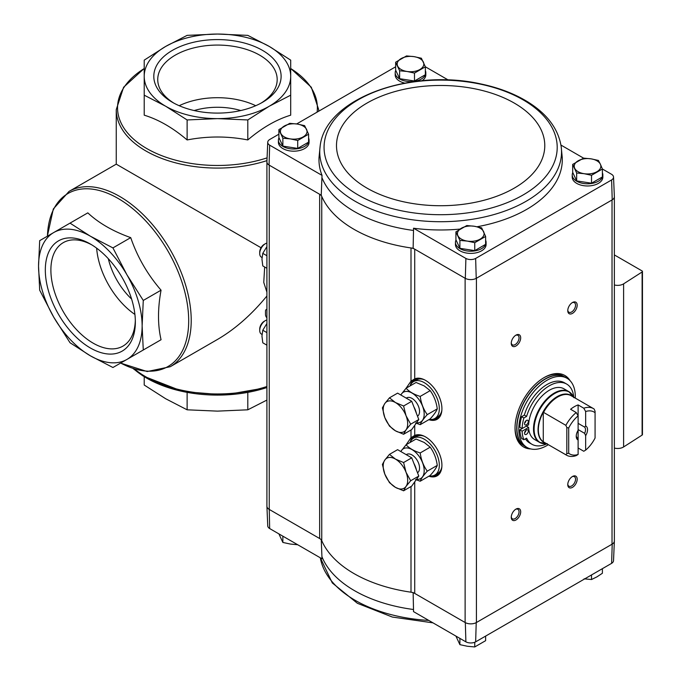 <?xml version="1.0" encoding="UTF-8"?>
<svg xmlns="http://www.w3.org/2000/svg" width="681" height="681" viewBox="0 0 681 681"><rect width="100%" height="100%" fill="white"/><g stroke="black" fill="none" stroke-linecap="round" stroke-linejoin="round"><path stroke-width="1.02" d="M266.909 309.497A3.192 1.847 -120 0 0 266.152 309.634A3.192 1.847 -120 0 0 265.488 311.098L265.488 314.579A3.192 1.847 -120 0 0 266.909 317.823M264.671 266.995L263.76 282.419L266.909 292.166M194.17 110.543A50.607 29.215 180 0 1 240.751 110.543M266.909 296.005C251.527 314.716 235.039 329.195 217.46 339.453L170.259 366.71A101.214 58.438 -120 0 0 170.259 249.842A101.214 58.438 -120 0 0 69.045 191.404L53.322 208.965L47.338 236.23M261.368 247.935L116.247 164.155L69.045 191.404M290.702 76.34L290.702 60.141L269.25 46.436L247.799 35.369L217.46 34.05L187.122 35.369L165.67 46.436L144.219 60.141L144.219 95.178L165.67 106.236L187.122 119.95L217.46 118.622L247.799 119.95L269.25 106.236L290.702 95.178L290.702 76.34A73.242 42.29 180 0 1 269.25 106.236A73.242 42.29 180 0 1 217.46 118.622A73.242 42.29 180 0 1 165.67 106.236A73.242 42.29 180 0 1 144.219 76.34A73.242 42.29 180 0 1 165.67 46.436A73.242 42.29 180 0 1 217.46 34.05A73.242 42.29 180 0 1 269.25 46.436A73.242 42.29 180 0 1 290.702 76.34M290.702 95.178L290.702 115.174C276.452 119.49 262.151 127.747 247.799 139.946C227.701 136.03 207.475 136.03 187.122 139.946C172.872 127.807 158.571 119.55 144.219 115.174L144.219 95.178M247.799 119.95L247.799 139.946M187.122 119.95L187.122 139.946M262.474 50.351A63.656 36.757 180 0 1 262.474 102.329A63.656 36.757 180 0 1 172.446 102.329A63.656 36.757 180 0 1 172.446 50.351A63.656 36.757 180 0 1 262.474 50.351M266.909 400.07L247.799 409.809L217.46 411.128L187.122 409.809L165.67 398.743L144.219 385.029L144.219 376.738M187.122 392.375L187.122 409.809M247.799 392.375L247.799 409.809M70.024 223.13L39.685 240.648L38.545 266.084L39.685 290.191L53.714 317.125L70.024 342.739L90.335 355.788L112.927 367.51L143.274 350L142.125 325.884L143.274 300.449L126.955 274.835L112.927 247.901L90.335 236.179A73.242 42.29 -120 0 0 53.714 232.553A73.242 42.29 -120 0 0 38.545 266.084A73.242 42.29 -120 0 0 53.714 317.125A73.242 42.29 -120 0 0 90.335 355.788A73.242 42.29 -120 0 0 126.955 359.415A73.242 42.29 -120 0 0 142.125 325.884A73.242 42.29 -120 0 0 126.955 274.835A73.242 42.29 -120 0 0 90.335 236.179L70.024 223.13L87.815 212.864C98.677 223.045 112.978 231.302 130.718 237.635C137.383 256.992 147.496 274.511 161.056 290.183C157.669 308.595 157.669 325.109 161.056 339.725L130.718 357.244M45.321 269.991A63.656 36.757 60 0 1 90.335 244.002A63.656 36.757 60 0 1 135.349 321.968A63.656 36.757 60 0 1 90.335 347.965A63.656 36.757 60 0 1 45.321 269.991M143.274 350L161.056 339.725M112.927 247.901L130.718 237.635M143.274 300.449L161.056 290.183M173.885 103.129A59.724 34.476 180 0 1 157.737 79.558A59.724 34.476 180 0 1 194.604 47.696A59.724 34.476 180 0 1 259.691 55.17A59.724 34.476 180 0 1 277.184 79.558A59.724 34.476 180 0 1 261.036 103.129M179.197 105.708A59.724 34.476 180 0 1 255.724 105.708M135.323 320.325A59.724 34.484 60 0 1 122.98 346.093A59.724 34.484 60 0 1 76.962 330.098A59.724 34.484 60 0 1 50.888 269.991A59.724 34.484 60 0 1 63.256 242.657A59.724 34.484 60 0 1 91.748 244.845M134.906 314.435A59.724 34.484 60 0 1 96.642 248.156M131.603 299.053A50.607 29.215 60 0 1 108.313 258.703M308.587 138.013A15.314 8.844 180 0 1 309.055 140.167L309.055 142.338A15.314 8.844 180 0 1 293.732 151.182A15.314 8.844 180 0 1 278.418 142.338L278.418 140.167A15.314 8.844 180 0 1 278.989 137.775M425.361 70.594A15.314 8.844 180 0 1 425.821 72.748L425.821 74.927A15.314 8.844 180 0 1 422.067 80.724M404.701 83.108A15.314 8.844 180 0 1 395.193 74.927L395.193 72.748A15.314 8.844 180 0 1 395.763 70.356M320.104 146.526A120.895 69.794 0 0 0 355.15 201.27A120.895 69.794 0 0 0 491.188 215.324A120.895 69.794 0 0 0 561.17 146.526C558.284 128.786 547.115 113.88 527.673 101.827C514.419 93.697 498.867 87.747 481.024 83.984C410.72 67.981 324.811 98.456 320.104 146.526L319.057 157.2A121.661 70.237 180 0 0 322.036 175.392L269.659 145.155A7.159 4.129 180 0 1 267.744 142.235A7.159 4.129 180 0 1 269.659 139.528L278.887 134.2M448.277 80.017L425.353 66.781L421.377 58.226L413.954 56.625L406.523 55.927L395.652 62.201L399.628 70.781L407.059 71.479L414.482 73.08L425.361 66.798L425.361 74.723L414.482 80.996L399.628 78.698L395.652 70.126L395.652 62.201M395.652 66.789L296.627 123.959M614.364 540.799A7.993 4.614 180 0 1 614.364 541.08L613.53 560.642A7.159 4.129 180 0 1 611.615 563.349L475.644 641.851A7.159 4.129 180 0 1 465.898 641.851L465.319 622.63L414.72 593.415A7.993 4.614 180 0 0 411.001 592.198A122.52 70.739 180 0 1 321.755 540.671A7.993 4.614 180 0 0 319.653 538.526L319.653 194.272L321.245 195.192A122.52 70.739 0 0 0 321.755 196.417A7.993 4.614 180 0 0 319.653 194.272L269.055 165.057L269.659 145.155M475.644 258.448A7.159 4.129 180 0 1 465.898 258.448L465.319 278.367A7.993 4.614 0 0 0 476.223 278.367L475.644 258.448L611.615 179.946A7.159 4.129 180 0 0 613.53 177.034A7.159 4.129 180 0 0 611.615 174.319L602.387 168.99M583.557 158.137L572.687 164.41L572.687 172.336L576.662 180.908L591.517 183.206L602.396 176.932L602.396 169.007L600.404 164.274L598.412 160.435L590.989 158.835L583.557 158.137L560.948 145.07M321.245 195.192L321.926 177.579A121.771 70.305 0 0 0 413.503 230.45L413.52 228.212L465.898 258.448M413.503 230.45L413.129 248.242L465.319 278.367M322.036 175.392L321.926 177.579M465.898 641.851L413.52 611.615L413.503 609.504A121.771 70.305 180 0 1 321.926 556.632L322.036 558.795L269.659 528.55L269.25 509.431A7.993 4.614 180 0 1 266.909 506.17L266.909 162.069M413.129 592.496L413.503 609.504M321.926 556.632L321.245 539.446M319.653 538.526L269.25 509.431L269.25 165.177M602.396 172.804A15.314 8.844 180 0 1 602.855 174.957L602.855 177.137A15.314 8.844 180 0 1 587.541 185.973A15.314 8.844 180 0 1 572.227 177.137L572.227 174.957A15.314 8.844 180 0 1 572.798 172.565M485.621 240.223A15.314 8.844 180 0 1 486.089 242.376L486.089 244.547A15.314 8.844 180 0 1 470.775 253.392A15.314 8.844 180 0 1 455.453 244.547L455.453 242.376A15.314 8.844 180 0 1 456.023 239.984M561.17 146.526L562.217 157.2A121.661 70.237 180 0 1 477.049 226.756M459.947 229.088A121.661 70.237 180 0 1 413.52 228.212M613.53 177.034L614.364 196.596A7.993 4.614 180 0 1 612.219 199.856L476.223 278.367M267.744 142.235L266.909 161.797A7.993 4.614 0 0 0 269.055 165.057M406.123 388.213L411.001 381.156L414.72 378.891A23.12 13.348 60 0 1 416.414 378.355A23.12 13.348 60 0 1 437.134 392.605A23.12 13.348 60 0 1 439.109 417.674A23.12 13.348 60 0 1 428.868 419.675M406.123 444.753L411.001 437.696L414.72 435.44A23.12 13.348 60 0 1 416.414 434.895A23.12 13.348 60 0 1 437.134 449.145A23.12 13.348 60 0 1 439.109 474.214A23.12 13.348 60 0 1 428.868 476.215M611.615 179.946L612.219 199.856M530.729 448.924A41.286 23.835 -60 0 1 523.578 446.991A41.286 23.835 -60 0 1 517.254 413.912A41.286 23.835 -60 0 1 544.221 377.529A41.286 23.835 -60 0 1 564.864 375.486A41.286 23.835 -60 0 1 570.108 380.722M515.968 509.107A6.657 3.848 -60 0 1 520.684 511.823A6.657 3.848 -60 0 1 515.968 519.978A6.657 3.848 -60 0 1 511.261 517.262A6.657 3.848 -60 0 1 515.968 509.107L515.968 509.107M515.968 335.129A6.657 3.848 -60 0 1 520.684 337.844A6.657 3.848 -60 0 1 515.968 345.999A6.657 3.848 -60 0 1 511.261 343.284A6.657 3.848 -60 0 1 515.968 335.129L515.968 335.129M572.474 302.509A6.657 3.848 -60 0 1 577.182 305.224A6.657 3.848 -60 0 1 572.474 313.379A6.657 3.848 -60 0 1 567.767 310.664A6.657 3.848 -60 0 1 572.474 302.509L572.474 302.509M572.474 476.487A6.657 3.848 -60 0 1 577.182 479.203A6.657 3.848 -60 0 1 572.474 487.358A6.657 3.848 -60 0 1 567.767 484.642A6.657 3.848 -60 0 1 572.474 476.487L572.474 476.487M614.364 541.08A7.993 4.614 180 0 1 612.219 544.11L476.223 622.63A7.993 4.614 0 0 1 465.319 622.63M411.001 381.156L411.001 247.944A122.52 70.739 0 0 0 413.129 248.242M321.755 540.671L321.755 196.417A122.52 70.739 180 0 0 411.001 247.944A7.993 4.614 180 0 1 414.72 249.161L414.72 378.891M269.659 528.55A7.159 4.129 180 0 1 267.744 525.843L266.909 506.281A7.993 4.614 0 0 0 269.055 509.32M476.419 278.257L476.419 622.511A7.993 4.614 180 0 1 465.123 622.511L465.123 278.257M614.364 196.869L614.364 540.961A7.993 4.614 180 0 1 612.023 544.23L612.023 199.967M475.644 641.851L476.223 622.63M612.219 544.11L611.615 563.349M614.364 254.924L642.064 270.919A1.328 0.766 180 0 1 642.455 271.464A1.328 0.766 180 0 1 642.115 271.983L623.609 283.849A7.993 4.614 180 0 1 614.364 284.956M642.455 271.464L642.455 434.572A1.328 0.766 180 0 1 642.115 435.082L623.609 446.949A7.993 4.614 180 0 1 614.364 448.064M572.049 476.751A5.508 3.175 -60 0 1 574.406 476.683A5.508 3.175 -60 0 1 574.406 483.042A5.508 3.175 -60 0 1 568.907 486.217A5.508 3.175 -60 0 1 567.784 484.131M572.049 302.773A5.508 3.175 -60 0 1 574.406 302.704A5.508 3.175 -60 0 1 574.406 309.063A5.508 3.175 -60 0 1 568.907 312.238A5.508 3.175 -60 0 1 567.784 310.153M515.543 335.392A5.508 3.175 -60 0 1 517.909 335.324A5.508 3.175 -60 0 1 517.909 341.683A5.508 3.175 -60 0 1 512.401 344.858A5.508 3.175 -60 0 1 511.286 342.773M515.543 509.371A5.508 3.175 -60 0 1 517.909 509.303A5.508 3.175 -60 0 1 517.909 515.662A5.508 3.175 -60 0 1 512.401 518.837A5.508 3.175 -60 0 1 511.286 516.751M564.387 375.222A41.286 23.835 -60 0 1 568.661 379.385M528.848 448.328A41.286 23.835 -60 0 1 523.119 446.71M602.396 568.678L602.396 573.257L596.956 576.85L591.517 579.531L591.517 574.951M584.094 578.833L591.517 579.531M278.887 533.87L282.862 542.442L290.293 544.042L297.716 544.74M282.862 536.177L282.862 542.442M459.896 638.386L459.896 644.652L467.328 646.252L474.751 646.95L485.621 640.676L485.621 636.088M474.751 642.26L474.751 646.95M455.921 636.08L459.896 644.652M308.587 134.217L308.587 142.133L297.716 148.415L282.862 146.117L278.887 137.536L278.887 129.62L282.862 138.192L290.293 138.89L297.716 140.49L308.587 134.217L304.611 125.636L297.18 124.036L289.757 123.338L278.887 129.62M309.055 140.167A15.314 8.844 180 0 1 293.732 149.003A15.314 8.844 180 0 1 278.418 140.167M485.621 236.426L485.621 244.343L474.751 250.625L459.896 248.327L455.921 239.746L455.921 231.829L459.896 240.402L467.328 241.1L474.751 242.7L485.621 236.426L481.646 227.846L474.214 226.245L466.791 225.547L455.921 231.829M486.089 242.376A15.314 8.844 180 0 1 470.775 251.212A15.314 8.844 180 0 1 455.453 242.376M425.821 72.748A15.314 8.844 180 0 1 410.507 81.592A15.314 8.844 180 0 1 395.193 72.748M602.855 174.957A15.314 8.844 180 0 1 587.541 183.802A15.314 8.844 180 0 1 572.227 174.957M576.662 180.908L576.662 172.991L584.094 173.689L591.517 175.289L602.396 169.007M572.687 164.41L576.662 172.991M591.517 183.206L591.517 175.289M578.118 160.827A13.314 7.687 180 0 1 590.989 158.835A13.314 7.687 180 0 1 600.404 164.274A13.314 7.687 180 0 1 596.956 171.697A13.314 7.687 180 0 1 584.094 173.689A13.314 7.687 180 0 1 574.679 168.25A13.314 7.687 180 0 1 578.118 160.827M399.628 78.698L399.628 70.781M414.482 80.996L414.482 73.08M401.083 58.617A13.314 7.687 180 0 1 413.954 56.625A13.314 7.687 180 0 1 423.369 62.056A13.314 7.687 180 0 1 419.922 69.488A13.314 7.687 180 0 1 407.059 71.479A13.314 7.687 180 0 1 397.644 66.04A13.314 7.687 180 0 1 401.083 58.617M459.896 248.327L459.896 240.402M474.751 250.625L474.751 242.7M461.352 228.237A13.314 7.687 180 0 1 474.214 226.245A13.314 7.687 180 0 1 483.638 231.685A13.314 7.687 180 0 1 480.19 239.116A13.314 7.687 180 0 1 467.328 241.1A13.314 7.687 180 0 1 457.904 235.669A13.314 7.687 180 0 1 461.352 228.237M282.862 146.117L282.862 138.192M297.716 148.415L297.716 140.49M284.317 126.028A13.314 7.687 180 0 1 297.18 124.036A13.314 7.687 180 0 1 306.603 129.475A13.314 7.687 180 0 1 303.156 136.898A13.314 7.687 180 0 1 290.293 138.89A13.314 7.687 180 0 1 280.87 133.459A13.314 7.687 180 0 1 284.317 126.028M578.118 423.352L584.638 427.115L585.651 425.948L585.651 411.511L583.77 408.2L578.118 404.931L578.118 454.465L576.237 455.606A26.899 15.535 -60 0 1 566.558 455.197A26.899 15.535 -60 0 1 565.877 454.763L543.276 441.782A26.951 15.561 -60 0 1 538.348 429.856A26.951 15.561 -60 0 1 543.276 412.235L543.276 441.782M578.118 447.996L583.77 451.256L585.651 450.115L585.651 435.678L584.638 433.337L578.118 429.575M576.262 435.619A6.546 3.78 -60 0 0 577.105 437.687L578.118 440.028A7.993 4.614 -60 0 1 576.237 436.249A7.993 4.614 -60 0 1 578.118 430.298M578.118 454.465A24.235 13.995 -60 0 1 568.703 453.248L568.703 427.957L566.822 427.566L565.877 425.344A26.899 15.535 -60 0 1 576.237 412.55L570.593 409.281A26.899 15.535 120 0 1 578.118 404.931M576.237 412.55L578.118 415.853A24.235 13.995 -60 0 0 568.703 427.957M583.77 408.2A26.899 15.535 -60 0 1 593.457 408.6A26.899 15.535 -60 0 1 594.13 409.034L595.075 411.256L595.075 438.019A24.235 13.995 -60 0 1 585.651 450.115M565.877 425.344L543.276 412.235M565.877 454.763L566.822 453.631L568.703 453.248M585.651 411.511A24.235 13.995 -60 0 1 595.075 412.729M585.651 425.948A7.993 4.614 -60 0 1 585.651 435.678M542.885 443.578A29.3 16.914 -60 0 1 539.565 442.386L534.662 439.551A29.3 16.914 120 0 1 528.618 427.421L526.362 426.119L519.858 429.873A36.621 21.145 120 0 0 521.603 438.436L523.868 439.739L526.609 438.155A34.757 20.064 120 0 0 531.929 444.276A34.757 20.064 120 0 0 546.86 443.825M547.345 443.74L539.565 442.386A29.3 16.914 -60 0 1 533.504 428.97A29.3 16.914 -60 0 1 546.29 399.492A29.3 16.914 -60 0 1 568.865 391.643L563.953 388.808A29.3 16.914 120 0 0 541.906 396.112A29.3 16.914 120 0 0 528.618 424.816L522.114 428.57L519.858 427.268A36.621 21.145 120 0 1 521.603 416.687L524.344 415.104A34.757 20.064 -60 0 1 564.43 382.773L566.686 384.075A34.757 20.064 120 0 0 526.609 416.414L524.344 415.104M548.367 444.693A39.949 23.069 -60 0 1 527.068 447.468A39.949 23.069 -60 0 1 518.794 429.183A39.949 23.069 -60 0 1 536.236 388.979A39.949 23.069 -60 0 1 567.026 378.27A39.949 23.069 -60 0 1 575.266 398.104M531.929 444.276L529.665 442.973A34.757 20.064 -60 0 1 525.417 438.845M527.068 447.468L525.187 446.387A39.949 23.069 -60 0 1 516.913 428.094A39.949 23.069 -60 0 1 534.355 387.889A39.949 23.069 -60 0 1 565.136 377.189L567.026 378.27M543.744 377.81A39.949 23.069 -60 0 1 563.255 376.099L564.949 377.078A39.949 23.069 -60 0 1 565.043 377.129L564.949 377.078A39.949 23.069 -60 0 0 534.168 387.778A39.949 23.069 -60 0 0 516.726 427.983A39.949 23.069 -60 0 0 525 446.276L523.306 445.297A39.949 23.069 -60 0 1 515.032 427.549M528.618 427.421L522.114 431.184L519.858 429.873M573.76 397.236A34.757 20.064 120 0 0 566.686 384.075M526.609 416.414L523.868 417.989L521.603 416.687M523.868 417.989A36.621 21.145 120 0 0 522.114 428.57M526.422 420.432A2.664 1.541 120 0 0 524.676 422.782A2.664 1.541 120 0 0 525.085 424.91A2.664 1.541 120 0 0 527.749 423.378A2.664 1.541 120 0 0 527.749 420.296A2.664 1.541 120 0 0 526.422 420.432M524.583 423.173A2.664 1.541 120 0 0 525.996 420.73M526.422 430A2.664 1.541 120 0 0 524.676 432.35A2.664 1.541 120 0 0 525.085 434.478A2.664 1.541 120 0 0 527.749 432.946A2.664 1.541 120 0 0 527.749 429.873A2.664 1.541 120 0 0 526.422 430M524.583 432.741A2.664 1.541 120 0 0 525.996 430.298M522.114 431.184A36.621 21.145 120 0 0 523.868 439.739M566.822 427.566L566.822 453.631M584.638 427.115A6.546 3.78 -60 0 1 584.638 433.337M429.405 475.908A21.307 12.301 -120 0 0 434.904 475.04A21.307 12.301 -120 0 0 438.172 457.964A21.307 12.301 -120 0 0 424.254 439.185A21.307 12.301 -120 0 0 413.597 438.13A21.307 12.301 -120 0 0 410.09 442.463M424.152 436.198A21.307 12.301 -120 0 0 416.423 436.504L413.597 438.13M434.904 475.04L437.73 473.406A21.307 12.301 -120 0 0 441.858 466.868M403.595 490.805L411.733 486.106L418.798 476.053L411.733 457.836L397.602 449.673L389.464 454.372L395.44 459.088L403.595 462.535L406.038 472.273L410.669 480.752L406.038 486.413L403.595 490.805L395.44 487.358L389.464 482.642L384.833 474.163L382.399 464.425L384.833 460.033L389.464 454.372M413.878 463.369A16.25 9.381 60 0 1 416.38 469.813M411.733 457.836L403.595 462.535M418.798 476.053L410.669 480.752M384.833 460.033A17.314 9.994 60 0 1 395.44 459.088A17.314 9.994 60 0 1 406.038 472.273A17.314 9.994 60 0 1 406.038 486.413A17.314 9.994 60 0 1 395.44 487.358A17.314 9.994 60 0 1 384.833 474.163A17.314 9.994 60 0 1 384.833 460.033M420.211 452.942C414.057 451.052 409.349 448.328 406.072 444.787L416.057 439.015L424.22 442.471L430.188 447.179C433.976 452.405 436.334 458.475 437.262 465.395C436.342 467.907 433.993 471.261 430.188 475.449L420.211 481.22C421.122 478.7 423.48 475.355 427.276 471.158C423.488 465.94 421.139 459.862 420.211 452.942L430.188 447.179M415.58 479.518L420.211 481.22M406.072 444.787L400.743 451.494M427.276 471.158L437.262 465.395M417.521 472.759A10.658 6.155 -120 0 0 419.547 468A10.658 6.155 -120 0 0 412.014 454.951A10.658 6.155 -120 0 0 406.285 454.695M416.508 479.322A17.229 9.943 -120 0 0 423.974 467.915A17.229 9.943 -120 0 0 412.014 449.588A17.229 9.943 -120 0 0 400.854 451.554M429.405 419.368A21.307 12.301 -120 0 0 434.904 418.492A21.307 12.301 -120 0 0 438.172 401.424A21.307 12.301 -120 0 0 424.254 382.645A21.307 12.301 -120 0 0 413.597 381.59A21.307 12.301 -120 0 0 410.09 385.923M424.152 379.657A21.307 12.301 -120 0 0 416.423 379.955L413.597 381.59M434.904 418.492L437.73 416.866A21.307 12.301 -120 0 0 441.858 410.32M403.595 434.265L411.733 429.566L418.798 419.513L411.733 401.296L397.602 393.133L389.464 397.832L395.44 402.539L403.595 405.995L406.038 415.733L410.669 424.203L406.038 429.864L403.595 434.265L395.44 430.809L389.464 426.102L384.833 417.623L382.399 407.885L384.833 403.492L389.464 397.832M413.878 406.821A16.25 9.381 60 0 1 416.38 413.273M411.733 401.296L403.595 405.995M418.798 419.513L410.669 424.203M384.833 403.492A17.314 9.994 60 0 1 395.44 402.539A17.314 9.994 60 0 1 406.038 415.733A17.314 9.994 60 0 1 406.038 429.864A17.314 9.994 60 0 1 395.44 430.809A17.314 9.994 60 0 1 384.833 417.623A17.314 9.994 60 0 1 384.833 403.492M420.211 396.402C414.057 394.512 409.349 391.788 406.072 388.238L416.057 382.475L424.22 385.923L430.188 390.639C433.976 395.865 436.334 401.935 437.262 408.855C436.342 411.367 433.993 414.72 430.188 418.909L420.211 424.672C421.122 422.16 423.48 418.806 427.276 414.618C423.488 409.392 421.139 403.322 420.211 396.402L430.188 390.639M415.58 422.969L420.211 424.672M406.072 388.238L400.743 394.946M427.276 414.618L437.262 408.855M417.521 416.219A10.658 6.155 -120 0 0 419.547 411.46A10.658 6.155 -120 0 0 412.014 398.411A10.658 6.155 -120 0 0 406.285 398.147M416.508 422.773A17.229 9.943 -120 0 0 423.974 411.375A17.229 9.943 -120 0 0 412.014 393.048A17.229 9.943 -120 0 0 400.854 395.014M266.909 319.968A7.993 4.614 120 0 0 265.369 320.606L264.211 321.279A6.359 3.669 120 0 0 259.716 329.059L259.716 330.396A7.993 4.614 120 0 0 261.368 334.056L262.015 334.422M265.369 320.606A7.993 4.614 120 0 0 259.716 330.396M266.909 345.173L262.789 342.798L261.947 336.031L262.789 330.242L266.654 323.901M262.789 330.242L266.909 332.617M266.909 243.074A7.993 4.614 120 0 0 265.369 243.721L264.211 244.385A6.359 3.669 120 0 0 259.716 252.174L259.716 253.502A7.993 4.614 120 0 0 261.368 257.163L262.015 257.537M265.369 243.721A7.993 4.614 120 0 0 259.716 253.502M266.909 268.288L262.789 265.913L261.947 259.146L262.789 253.358L266.654 247.007M262.789 253.358L266.909 255.733M266.909 386.51A101.214 58.43 180 0 1 134.574 369.068M318.674 111.224L318.674 109.641A101.214 58.43 180 0 1 318.631 111.25M266.961 160.614A101.214 58.43 180 0 1 116.247 109.641L116.247 164.155M290.702 68.543A99.92 57.689 180 0 1 317.091 112.135M267.08 157.856A99.92 57.689 180 0 1 139.213 143.657A99.92 57.689 180 0 1 144.219 68.543M133.153 368.608L142.797 375.852L183.027 391.566L224.849 394.929L266.909 387.549A99.92 57.689 180 0 1 133.595 368.753M120.673 363.041A99.92 57.689 -120 0 0 187.062 302.432A99.92 57.689 -120 0 0 90.999 189.003A99.92 57.689 -120 0 0 47.432 236.179M414.72 435.44L414.72 425.319M414.72 593.415L414.72 481.859M411.001 592.198L411.001 486.532M411.001 437.696L411.001 429.983M623.609 446.949L623.609 283.849M642.115 435.082L642.115 271.983M410.285 385.463A22.941 13.245 60 0 1 416.687 378.304M439.288 417.462A22.941 13.245 60 0 1 429.898 419.428M438.615 418.1A22.907 13.228 60 0 1 437.687 418.73A22.907 13.228 60 0 1 430.86 419.487M410.711 384.595A22.907 13.228 60 0 1 414.78 379.062A22.907 13.228 60 0 1 415.793 378.568M437.909 418.602A22.907 13.228 60 0 1 432.256 419.402M411.486 383.429A22.907 13.228 60 0 1 415.01 378.934M440.139 416.261A22.371 12.913 60 0 1 434.24 418.832M412.975 381.998A22.371 12.913 60 0 1 418.151 378.176M410.285 442.003A22.941 13.245 60 0 1 416.687 434.844M439.288 474.01A22.941 13.245 60 0 1 429.898 475.976M438.615 474.648A22.907 13.228 60 0 1 437.687 475.278A22.907 13.228 60 0 1 430.86 476.036M410.711 441.135A22.907 13.228 60 0 1 414.78 435.602A22.907 13.228 60 0 1 415.793 435.116M437.909 475.142A22.907 13.228 60 0 1 432.256 475.942M411.486 439.977A22.907 13.228 60 0 1 415.01 435.474M440.139 472.801A22.371 12.913 60 0 1 434.24 475.381M412.975 438.538A22.371 12.913 60 0 1 418.151 434.716M428.766 620.417A120.895 69.794 180 0 1 322.785 566.515A120.895 69.794 180 0 1 320.325 557.807L332.319 582.962L357.414 603.306L392.324 617.046L432.997 622.86M358.206 194.996A116.57 67.3 0 0 0 553.236 164.828A116.57 67.3 0 0 0 410.464 82.401A116.57 67.3 0 0 0 358.206 194.996M366.999 188.118A104.142 60.124 0 0 0 541.233 161.159A104.142 60.124 0 0 0 413.682 87.526A104.142 60.124 0 0 0 366.999 188.118M566.558 455.197L544.204 442.292A26.899 15.535 -60 0 1 543.532 441.867M543.532 412.439A26.899 15.535 -60 0 1 571.112 395.704L593.457 408.6M545.285 442.922A27.078 15.637 -60 0 1 538.041 429.779A27.078 15.637 -60 0 1 550.886 401.484A27.078 15.637 -60 0 1 572.185 396.325M573.921 397.695L568.865 391.643A29.3 16.914 -60 0 1 571.555 393.907M546.809 443.799A29.121 16.812 -60 0 1 534.1 429.175A29.121 16.812 -60 0 1 550.674 396.282A29.121 16.812 -60 0 1 573.717 397.202M144.219 68.432L123.601 87.253L116.247 109.641M318.674 109.641L311.319 87.253L290.702 68.432M170.259 366.71L147.19 371.545L120.58 363.092M266.152 309.634L266.909 309.191M437.687 418.73L439.475 417.266M414.78 379.062L416.951 378.244M437.687 475.278L439.475 473.806M414.78 435.602L416.951 434.784M406.251 454.67L406.685 454.423M406.251 398.13L406.685 397.883"/></g></svg>
